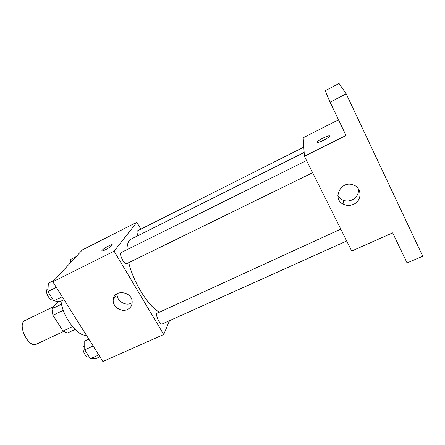 <?xml version="1.0" encoding="UTF-8"?>
<svg xmlns="http://www.w3.org/2000/svg" width="445" height="445" viewBox="0 0 445 445"><rect width="100%" height="100%" fill="white"/><g stroke="black" fill="none" stroke-linecap="round" stroke-linejoin="round"><path stroke-width="0.67" d="M53.973 306.455L25.12 320.456C16.615 323.754 28.53 348.708 36.44 344.163L63.524 331.447M72.429 326.63L62.979 331.069L52.933 315.288L51.976 308.824L58.189 301.454M62.979 331.069L67.356 333.038L75.016 329.456M63.29 310.304L52.933 315.288M61.532 304.191L51.976 308.824M60.993 301.176C62.856 317.224 77.641 336.698 86.341 335.185M169.523 320.661L163.721 334.507L102.878 361.524L52.81 281.774L82.353 249.929L136.838 222.25L140.831 229.153M304.152 152.446L131.136 239.087C128.455 240.467 127.064 243.999 126.964 249.684M128.75 262.661C133.378 282.453 148.775 307.033 159.249 311.978M163.721 334.507L114.12 251.18L136.838 222.25M306.549 160.539L121.301 252.493C118.504 253.522 124.316 265.198 126.831 263.601L312.624 172.71M303.801 147.117L137.538 230.81C136.754 231.433 136.876 233.058 137.917 235.694M346.7 240.984L162.308 323.91C160.239 325.212 155.416 315.839 156.885 313.352L340.775 229.114M114.12 251.18L52.81 281.774M127.543 309.475C121.324 312.702 112.296 306.544 113.241 299.702C113.731 288.861 132.571 291.291 132.171 302.194C132.076 305.526 130.53 307.957 127.543 309.475M101.888 250.88L102.127 250.312C103.802 248.143 113.38 243.165 112.218 245.067C111.489 246.847 100.67 252.66 101.922 250.602L102.127 250.307C103.59 248.405 111.995 243.821 112.257 244.789M132.159 302.695L131.153 303.256C125.056 306.433 116.228 300.403 117.168 293.678L117.174 293.6M304.408 156.245L346.026 135.48L330.073 102.178L346.193 93.823L422.75 256.242L407.08 262.939L392.668 232.852L351.717 251.036L304.408 156.245L303.173 137.755L338.517 119.805M346.193 93.823L339.029 83.476L325.212 90.73L330.073 102.178M353.553 204.316C350.365 205.718 347.206 205.79 344.074 204.533C331.62 199.894 340.236 180.231 352.935 184.814C362.058 187.312 362.38 200.689 353.553 204.316M317.268 142.2L317.363 141.888C318.448 139.775 331.119 133.956 329.467 136.354C328.516 138.262 317.146 143.691 317.268 142.2M317.291 142.25L317.363 141.894C318.264 140.058 329.261 134.718 329.545 135.998M358.486 188.953C358.815 193.825 356.706 197.48 352.156 199.905C349.047 201.285 345.965 201.357 342.906 200.128C340.631 199.132 338.94 197.558 337.838 195.416M99.914 356.801L95.814 358.631L90.368 358.714L84.745 349.82L84.745 341.054L88.844 339.173M98.751 354.954L90.368 358.714M93.139 346.01L84.745 349.82M84.745 345.988L84.116 346.277C80.734 347.484 85.64 358.714 88.789 356.973L89.161 356.801M64.052 299.685L59.936 301.688L53.795 300.881L47.899 291.547L48.321 283.248L54.129 280.35M62.222 296.765L53.795 300.881M56.326 287.375L47.899 291.547M48.032 288.861L47.593 289.078C44.083 290.474 49.729 301.671 52.966 299.735L53.05 299.696M70.655 262.539L70.716 259.418L76.062 256.715M117.168 293.678L113.241 299.702M342.906 200.128L344.074 204.533"/></g></svg>
